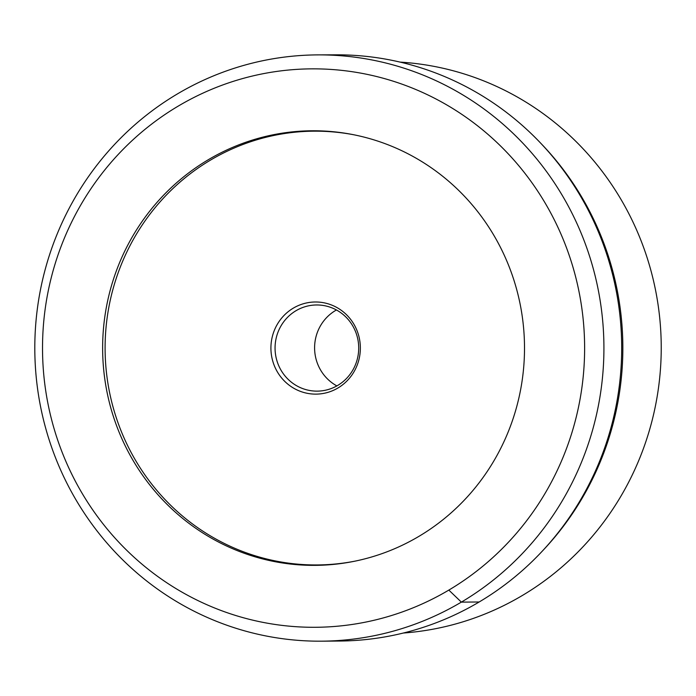 <?xml version="1.0" encoding="UTF-8"?>
<svg xmlns="http://www.w3.org/2000/svg" width="696" height="696" viewBox="0 0 696 696"><rect width="100%" height="100%" fill="white"/><g stroke="black" fill="none" stroke-linecap="round" stroke-linejoin="round"><path stroke-width="1.04" d="M355.9 560.967A216.891 210.54 89.7 0 1 133.188 456.228A216.891 210.54 89.7 0 1 143.611 222.946A216.891 210.54 89.7 0 1 353.481 134.711M276.938 324.962A46.067 44.718 89.7 0 1 338.047 308.197A46.067 44.718 89.7 0 1 354.342 371.151A46.067 44.718 89.7 0 1 293.233 387.924A46.067 44.718 89.7 0 1 276.938 324.962M280.688 326.45A43.082 41.821 89.7 0 1 316.637 304.97A43.082 41.821 89.7 0 1 353.055 326.433A43.082 41.821 89.7 0 1 353.081 369.646A43.082 41.821 -90.3 0 1 317.124 391.135A43.082 41.821 -90.3 0 1 280.714 369.672A43.082 41.821 -90.3 0 1 280.688 326.45M336.438 309.972A43.082 41.821 89.7 0 0 320.221 326.233A43.082 41.821 -90.3 0 0 336.864 385.906M403.358 633.029A286.082 277.704 -90.3 0 0 624.19 204.998A286.082 277.704 -90.3 0 0 522.661 100.128A286.082 277.704 -90.3 0 0 400.113 62.109M539.931 142.376L541.914 144.455A290.11 281.619 89.7 0 1 585.275 203.223A290.11 281.619 -90.3 0 1 544.22 549.074L542.254 551.18A293.112 284.525 -90.3 0 0 583.735 201.753A293.112 284.525 89.7 0 0 539.931 142.376A293.112 284.525 89.7 0 0 336.038 54.827L318.229 54.888A293.147 284.56 89.7 0 1 565.961 201.831A293.147 284.56 -90.3 0 1 321.561 641.173A293.147 284.56 -90.3 0 1 72.767 494.238A293.147 284.56 89.7 0 1 318.229 54.888M321.561 641.173L339.37 641.042A293.112 284.525 -90.3 0 0 542.254 551.18M78.683 487.33A279.218 271.048 89.7 0 1 178.315 106.053A279.218 271.048 89.7 0 1 548.457 208.809A279.218 271.048 -90.3 0 1 448.833 590.086A279.218 271.048 -90.3 0 1 78.683 487.33M130.778 456.445A217.3 210.94 89.7 0 1 141.514 222.294A217.3 210.94 89.7 0 1 352.481 134.511A217.3 210.94 89.7 0 1 496.37 239.694A217.3 210.94 -90.3 0 1 354.908 561.167A217.3 210.94 -90.3 0 1 130.778 456.445M479.152 601.988L461.37 602.127L448.833 590.086"/></g></svg>
